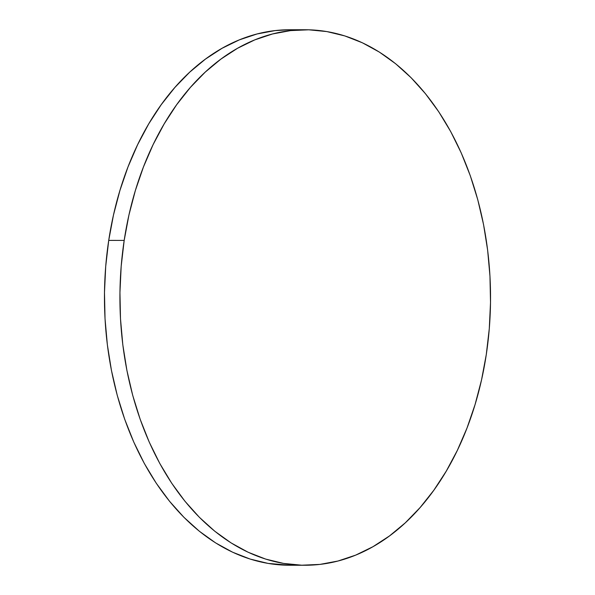 <?xml version="1.0" encoding="UTF-8"?>
<svg xmlns="http://www.w3.org/2000/svg" width="595" height="595" viewBox="0 0 595 595"><rect width="100%" height="100%" fill="white"/><g stroke="black" fill="none" stroke-linecap="round" stroke-linejoin="round"><path stroke-width="0.89" d="M297.582 29.988A267.75 185.32 90 0 0 289.854 29.75A267.75 185.32 90 0 0 108.721 240.402A267.75 185.32 90 0 0 289.683 565.243L305.146 565.25A267.75 185.32 -90 0 1 124.184 240.41L108.721 240.402L124.184 240.41A267.75 185.32 -90 0 1 305.317 29.757A267.75 185.32 -90 0 1 486.279 354.598A267.75 185.32 -90 0 1 305.146 565.25M486.279 354.598L489.283 328.685L490.518 302.468L489.968 276.206L487.632 250.145L483.549 224.546L477.748 199.645L470.281 175.689L461.222 152.908L450.668 131.51L438.708 111.719L425.462 93.72L411.063 77.677L395.645 63.754L379.35 52.077L362.348 42.773L344.795 35.916L326.856 31.58L308.708 29.802L290.531 30.605L272.495 33.974L254.772 39.887L237.539 48.277L220.953 59.069L205.186 72.159L190.378 87.413L176.67 104.698L164.213 123.834L153.101 144.644L143.462 166.927L135.377 190.467L128.929 215.04L124.184 240.41L121.179 266.322L119.945 292.539L120.495 318.801L122.823 344.862L126.913 370.462L132.715 395.363L140.182 419.319L149.233 442.1L159.795 463.49L171.754 483.289L184.993 501.288L199.399 517.33L214.817 531.253L231.105 542.923L248.115 552.234L265.668 559.092L283.607 563.428L301.747 565.205L319.924 564.402L337.967 561.026L355.684 555.12L372.924 546.723L389.502 535.931L405.277 522.849L420.085 507.587L433.785 490.31L446.25 471.166L457.354 450.356L467.001 428.073L475.078 404.533L481.526 379.967L486.279 354.598M289.988 29.75L275.076 30.598L257.033 33.974L239.316 39.88L222.076 48.277L205.498 59.069L189.723 72.151L174.915 87.413L161.215 104.69L148.75 123.834L137.646 144.644L127.999 166.927L119.922 190.467L113.474 215.033L108.721 240.402L105.717 266.315L104.482 292.532L105.032 318.794L107.368 344.855L111.451 370.454L117.252 395.355L124.719 419.311L133.778 442.092L144.332 463.49L156.292 483.281L169.538 501.28L183.937 517.323L199.355 531.246L215.65 542.923L232.652 552.227L250.205 559.084L268.144 563.42L289.825 565.243M289.854 29.75L305.317 29.757"/></g></svg>
